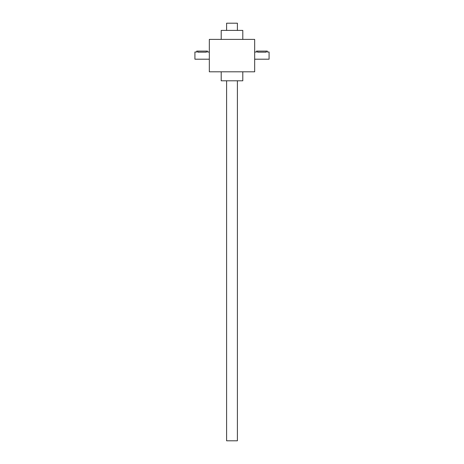<?xml version="1.0" encoding="UTF-8"?>
<svg xmlns="http://www.w3.org/2000/svg" width="464" height="464" viewBox="0 0 464 464"><rect width="100%" height="100%" fill="white"/><g stroke="black" fill="none" stroke-linecap="round" stroke-linejoin="round"><path stroke-width="0.7" d="M209.322 39.399L209.322 71.798L254.678 71.798L254.678 39.399L209.322 39.399M221.2 39.399L221.2 30.398L242.8 30.398L242.8 39.399M221.2 71.798L221.2 80.8L242.8 80.8L242.8 71.798M196.794 52.02L196.719 51.098L207.518 51.098L207.518 52.003L209.322 52.003M209.322 59.201L194.921 59.201L194.921 52.003L196.719 52.003M206.439 51.098L206.439 52.165C207.831 51.985 207.831 51.985 206.439 52.165L197.797 52.165C196.405 51.985 196.405 51.985 197.797 52.165L197.797 51.098M256.557 52.02L256.482 51.098L267.281 51.098L267.281 52.003L269.079 52.003L269.079 59.201L254.678 59.201M257.561 51.098L257.561 52.165C256.169 51.985 256.169 51.985 257.561 52.165L266.203 52.165C267.595 51.985 267.595 51.985 266.203 52.165L266.203 51.098M237.4 80.8L237.4 440.8L226.6 440.8L226.6 80.8M237.4 30.398L237.4 23.2L226.6 23.2L226.6 30.398M256.482 52.003L254.678 52.003"/></g></svg>
